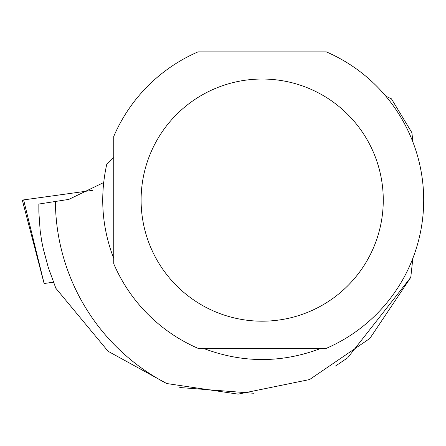 <?xml version="1.0" encoding="UTF-8"?>
<svg xmlns="http://www.w3.org/2000/svg" width="446" height="446" viewBox="0 0 446 446"><rect width="100%" height="100%" fill="white"/><g stroke="black" fill="none" stroke-linecap="round" stroke-linejoin="round"><path stroke-width="0.67" d="M53.514 282.195L44.104 283.5L53.531 282.229M44.104 283.5L22.3 200.081L92.863 190.297L23.632 199.914M335.543 366.004L347.674 357.826L410.772 277.379L369.851 338.464L309.585 379.552L238.147 394.136L166.709 383.532L108.077 351.264L55.85 288.278L48.252 267.355L43.323 248.974L41.662 240.985L40.146 230.498L38.852 211.995L38.835 204.045L68.851 199.39L103.656 182.548M321.031 348.348C281.8 363.261 242.568 363.261 203.337 348.348M113.741 258.44C101.983 227.817 99.648 196.485 106.722 164.457L113.741 157.505M410.772 277.379L412.851 258.301M166.709 383.532A206.788 206.788 0 0 1 55.399 201.252M412.851 141.912L411.914 132.718L391.443 98.834L385.874 96.236M253.69 393.266L179.794 387.524M113.741 263.759A161.519 161.519 0 0 0 198.057 348.348L326.305 348.348A161.519 161.519 0 0 0 326.305 51.864L198.057 51.864A161.519 161.519 0 0 0 113.741 136.454L113.741 263.759M383.27 200.103A121.089 121.089 0 0 0 150.899 152.387A121.089 121.089 0 0 0 237.824 318.717A121.089 121.089 0 0 0 383.27 200.103M23.627 199.892L44.126 283.494"/></g></svg>
